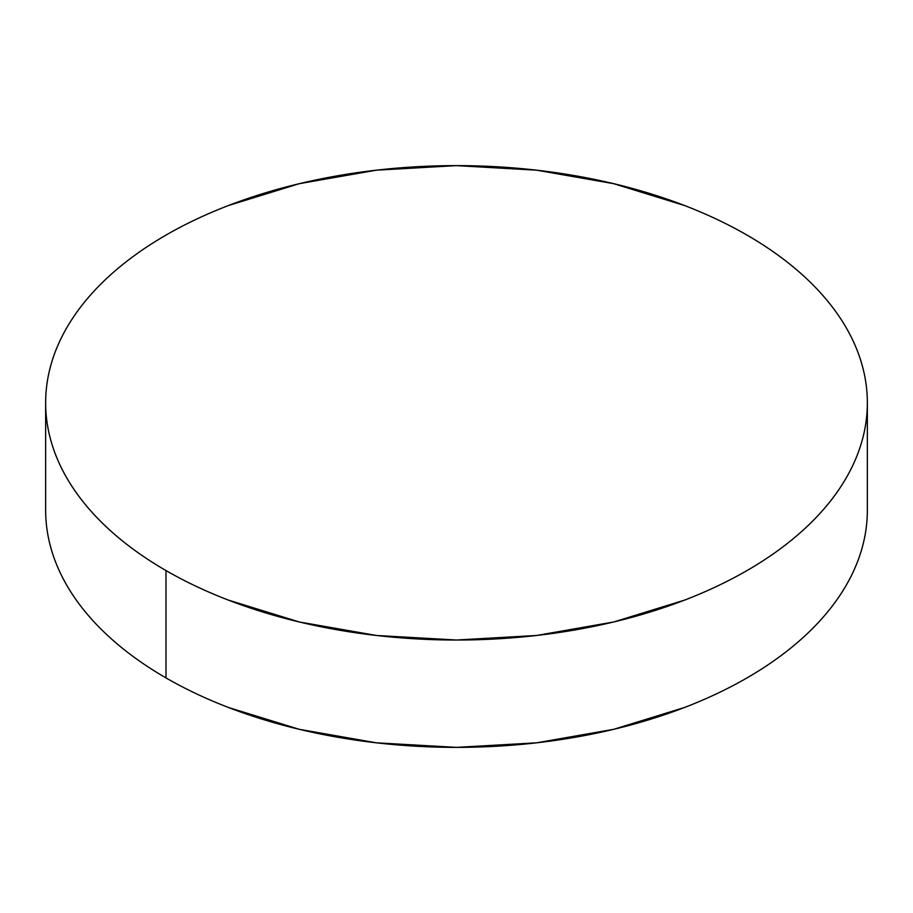 <?xml version="1.0" encoding="UTF-8"?>
<svg xmlns="http://www.w3.org/2000/svg" width="913" height="913" viewBox="0 0 913 913"><rect width="100%" height="100%" fill="white"/><g stroke="black" fill="none" stroke-linecap="round" stroke-linejoin="round"><path stroke-width="1.37" d="M867.35 510.173C867.35 525.751 864.714 541.169 859.453 556.451C854.191 571.721 846.397 586.557 836.08 600.948C825.751 615.339 813.095 629.011 798.11 641.953C783.126 654.906 766.087 666.889 747.017 677.903C727.935 688.916 707.187 698.742 684.761 707.404L613.73 729.316L536.65 742.817L456.5 747.37L376.35 742.817L299.27 729.316L228.239 707.404C205.813 698.742 185.065 688.916 165.983 677.903C146.913 666.889 129.874 654.906 114.89 641.953C99.905 629.011 87.249 615.339 76.92 600.948C66.603 586.557 58.809 571.721 53.547 556.451C48.286 541.169 45.65 525.751 45.65 510.173A410.85 237.197 0 0 0 165.983 677.903A410.85 237.197 0 0 0 613.73 729.316A410.85 237.197 0 0 0 867.35 510.173L867.35 402.827A410.85 237.197 180 0 1 613.73 621.97A410.85 237.197 180 0 1 165.983 570.557L165.983 677.903L165.983 570.557A410.85 237.197 180 0 1 45.65 402.827A410.85 237.197 180 0 1 299.27 183.684A410.85 237.197 180 0 1 747.017 235.098A410.85 237.197 180 0 1 867.35 402.827C867.35 387.249 864.714 371.831 859.453 356.549C854.191 341.279 846.397 326.443 836.08 312.052C825.751 297.661 813.095 283.989 798.11 271.047C783.126 258.094 766.087 246.111 747.017 235.098C727.935 224.084 707.187 214.258 684.761 205.596L613.73 183.684L536.65 170.183L456.5 165.63L376.35 170.183L299.27 183.684L228.239 205.596C205.813 214.258 185.065 224.084 165.983 235.098C146.913 246.111 129.874 258.094 114.89 271.047C99.905 283.989 87.249 297.661 76.92 312.052C66.603 326.443 58.809 341.279 53.547 356.549C48.286 371.831 45.65 387.249 45.65 402.827C45.65 418.405 48.286 433.823 53.547 449.105C58.809 464.375 66.603 479.211 76.92 493.602C87.249 507.993 99.905 521.654 114.89 534.607C129.874 547.56 146.913 559.543 165.983 570.557C185.065 581.57 205.813 591.396 228.239 600.058L299.27 621.97L376.35 635.471L456.5 640.024L536.65 635.471L613.73 621.97L684.761 600.058C707.187 591.396 727.935 581.57 747.017 570.557C766.087 559.543 783.126 547.56 798.11 534.607C813.095 521.654 825.751 507.993 836.08 493.602C846.397 479.211 854.191 464.375 859.453 449.105C864.714 433.823 867.35 418.405 867.35 402.827M45.65 510.173L45.65 402.827"/></g></svg>
